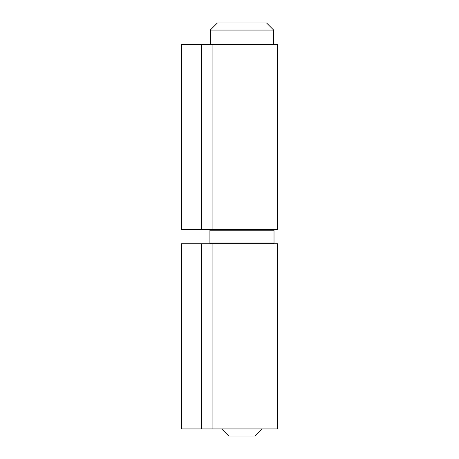 <?xml version="1.0" encoding="UTF-8"?>
<svg xmlns="http://www.w3.org/2000/svg" width="459" height="459" viewBox="0 0 459 459"><rect width="100%" height="100%" fill="white"/><g stroke="black" fill="none" stroke-linecap="round" stroke-linejoin="round"><path stroke-width="0.69" d="M221.663 428.93L228.789 436.05L255.141 436.05L262.261 428.93L255.141 436.05L228.789 436.05L221.663 428.93M273.662 30.07L266.536 22.95L217.394 22.95L210.268 30.07L273.662 30.07L210.268 30.07L210.268 44.316L210.268 30.07L217.394 22.95L266.536 22.95L273.662 30.07L273.662 44.316L273.662 30.07M181.425 44.316L181.425 229.5L181.425 44.316L212.919 44.316L212.919 229.5L277.575 229.5L201.3 229.5L201.3 44.316L201.3 229.5L181.425 229.5L212.919 229.5L212.919 44.316L181.425 44.316M277.575 44.316L212.919 44.316L277.575 44.316L277.575 229.5M181.425 243.746L181.425 428.93L181.425 243.746L212.919 243.746L212.919 428.93L277.575 428.93L201.3 428.93L201.3 243.746L201.3 428.93L181.425 428.93L212.919 428.93L212.919 243.746L181.425 243.746M277.575 243.746L212.919 243.746L277.575 243.746L277.575 428.93M209.912 243.035L209.912 230.211L274.017 230.211L209.912 230.211L209.912 243.035L274.017 243.035A0.711 0.711 0 0 1 273.3 243.746A0.711 0.711 0 0 0 274.017 243.035L209.912 243.035A0.711 0.711 0 0 0 210.624 243.746M274.017 230.211A0.711 0.711 0 0 0 273.3 229.5A0.711 0.711 0 0 1 274.017 230.211L274.017 243.035L274.017 230.211M209.912 230.211A0.711 0.711 0 0 1 210.624 229.5"/></g></svg>
